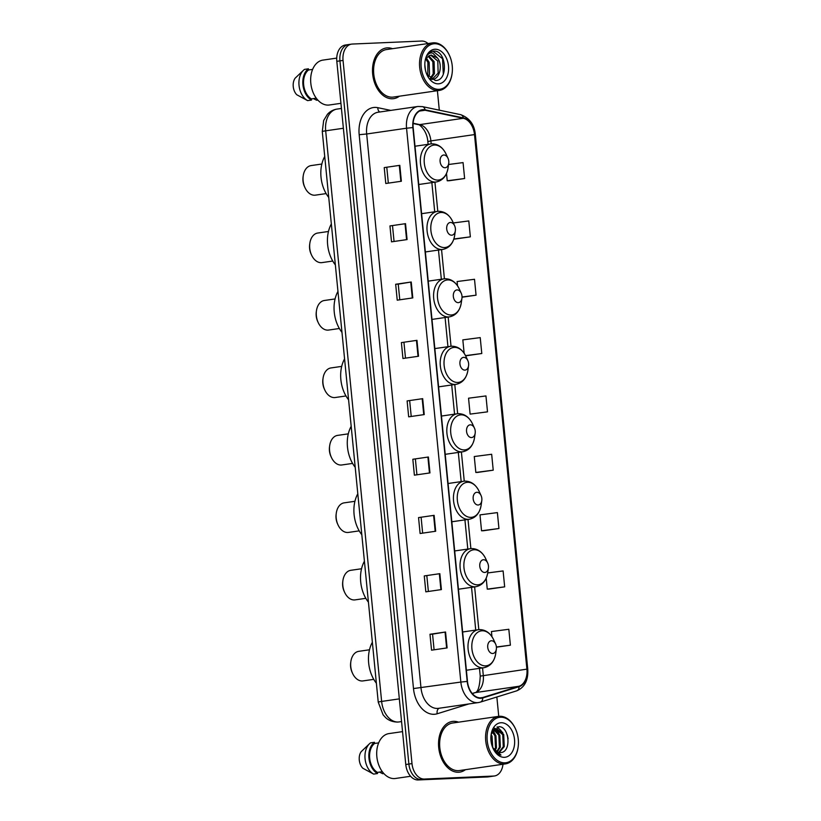 <?xml version="1.0" encoding="UTF-8"?>
<svg xmlns="http://www.w3.org/2000/svg" width="821" height="821" viewBox="0 0 821 821"><rect width="100%" height="100%" fill="white"/><g stroke="black" fill="none" stroke-linecap="round" stroke-linejoin="round"><path stroke-width="1.23" d="M349.202 44.498A16.01 10.817 81.8 0 0 348.473 44.57L345.364 45.022A16.01 10.817 81.8 0 0 336.815 61.329L405.769 764.505A16.01 10.817 81.8 0 0 418.156 779.95L487.489 776.953A16.01 10.817 81.8 0 0 488.218 776.882L491.338 776.43A16.01 10.817 81.8 0 1 490.609 776.502A16.01 10.817 81.8 0 0 491.338 776.43L494.447 775.978A16.01 10.817 81.8 0 0 502.986 764.259M428.018 43.544A16.01 10.817 81.8 0 0 421.655 41.05L352.322 44.047A16.01 10.817 81.8 0 0 351.583 44.118A16.01 10.817 81.8 0 0 343.045 60.426L411.998 763.612A16.01 10.817 81.8 0 0 424.385 779.047L490.609 776.502L421.276 779.498A16.01 10.817 81.8 0 1 408.879 764.053A16.01 10.817 81.8 0 0 421.276 779.498L418.156 779.95M343.045 60.426L339.935 60.877L408.879 764.053L339.935 60.877A16.01 10.817 81.8 0 1 348.473 44.57A16.01 10.817 81.8 0 0 339.935 60.877L336.815 61.329M458.529 772.243A25.605 17.303 81.8 0 0 459.709 772.14A25.605 17.303 81.8 0 0 465.435 769.688A25.605 17.303 81.8 0 1 459.709 772.14A25.605 17.303 81.8 0 1 458.529 772.243A25.605 17.303 81.8 0 1 438.804 748.403A25.605 17.303 81.8 0 1 452.371 721.443A25.605 17.303 81.8 0 0 438.804 748.403A25.605 17.303 81.8 0 0 458.529 772.243M458.559 722.172A25.605 17.303 81.8 0 0 453.541 721.341A25.605 17.303 81.8 0 0 452.371 721.443A25.605 17.303 81.8 0 1 453.541 721.341A25.605 17.303 81.8 0 1 458.559 722.172M392.5 98.756A25.605 17.303 81.8 0 0 393.67 98.653A25.605 17.303 81.8 0 0 399.396 96.201A25.605 17.303 81.8 0 1 393.67 98.653A25.605 17.303 81.8 0 1 392.5 98.756A25.605 17.303 81.8 0 1 372.765 74.916A25.605 17.303 81.8 0 1 386.332 47.957A25.605 17.303 81.8 0 0 372.765 74.916A25.605 17.303 81.8 0 0 392.5 98.756M392.52 48.685A25.605 17.303 81.8 0 0 387.502 47.854A25.605 17.303 81.8 0 0 386.332 47.957A25.605 17.303 81.8 0 1 387.502 47.854A25.605 17.303 81.8 0 1 392.52 48.685M480.696 697.871A17.077 11.535 -98.2 0 1 467.477 681.399L413.168 127.553A17.077 11.535 -98.2 0 1 422.281 110.158A17.077 11.535 -98.2 0 1 425.093 110.26L463.311 118.296A17.077 11.535 -98.2 0 1 474.497 134.593L526.908 669.146A17.077 11.535 -98.2 0 1 518.995 686.264L482.676 697.532A17.077 11.535 -98.2 0 1 481.475 697.799A17.077 11.535 -98.2 0 1 480.696 697.871M480.737 698.302A17.498 11.822 81.8 0 0 482.769 697.942L519.088 686.684A17.498 11.822 81.8 0 0 527.195 669.136L474.784 134.582A17.498 11.822 81.8 0 0 463.321 117.875L425.104 109.84A17.498 11.822 81.8 0 0 412.881 127.563L467.19 681.42A17.498 11.822 81.8 0 0 480.737 698.302M384.228 167.597L399.806 165.339L384.228 167.597L385.788 183.504L401.366 181.246L399.806 165.339M389.954 225.929L405.523 223.671L389.954 225.929L391.514 241.836L407.083 239.578L405.523 223.671M399.776 299.798L398.236 284.138L411.239 282.003L395.671 284.261L397.231 300.168L412.799 297.91L411.239 282.003M398.236 284.148L395.671 284.261M401.387 342.593L416.965 340.335L401.387 342.593L402.947 358.5L418.525 356.252L416.965 340.335M434.093 649.801L432.554 634.14L445.557 632.006L429.988 634.264L431.548 650.17L447.117 647.913L445.557 632.006M432.554 634.151L429.988 634.264M424.272 575.932L439.84 573.674L424.272 575.932L425.832 591.838L441.4 589.581L439.84 573.674M418.546 517.589L434.124 515.342L418.546 517.589L420.106 533.506L435.684 531.249L434.124 515.342M412.83 459.257L428.398 457.01L412.83 459.257L414.389 475.164L429.958 472.917L428.398 457.01M407.113 400.925L422.682 398.667L407.113 400.925L408.673 416.832L424.241 414.584L422.682 398.667M424.385 779.047L493.719 776.05A16.01 10.817 81.8 0 0 494.447 775.978M498.747 716.353L496.849 696.998M439.307 110.178L437.398 90.7M462.038 297.212L476.067 295.18L474.507 279.273L457.112 281.541L457.533 285.821M454.772 239.085L470.351 236.848L468.791 220.941L453.336 222.953M449.056 180.743L464.624 178.516L463.065 162.599L448.564 164.498M477.648 472.414L493.226 470.176L491.666 454.27L474.271 456.538L475.831 472.455L477.812 472.414M483.374 530.746L498.942 528.519L497.382 512.602L479.987 514.88L481.547 530.787L483.528 530.746M489.09 589.078L504.669 586.851L503.109 570.934L487.705 572.945M496.418 647.205L510.385 645.183L508.825 629.276L491.43 631.544L491.933 636.675M466.215 355.75L481.783 353.512L480.223 337.605L462.828 339.873L464.142 353.276M487.51 411.844L485.95 395.938L468.545 398.206L470.105 414.112L487.51 411.844L470.105 414.112M409.679 400.812L411.218 416.463M415.395 459.144L416.935 474.805M421.122 517.476L422.651 533.137M426.838 575.808L428.377 591.469M403.963 342.47L405.492 358.13M392.52 225.806L394.059 241.466M386.804 167.474L388.333 183.134M493.226 470.176L475.831 472.455M498.942 528.519L481.547 530.787M486.196 578.2L487.264 589.119L489.244 589.078M504.669 586.851L487.264 589.119M510.385 645.183L496.407 647.01M465.579 355.76L466.369 355.75M481.783 353.512L465.517 355.637M476.067 295.18L462.038 297.007M453.818 239.096L454.926 239.075M470.351 236.848L453.859 238.993M446.511 173.467L447.229 180.784L449.21 180.743M464.624 178.516L447.229 180.784M500.512 717.226A22.937 15.496 81.8 0 0 487.222 740.696A22.937 15.496 81.8 0 0 504.987 762.832A22.937 15.496 81.8 0 0 518.123 747.089A22.937 15.496 81.8 0 0 515.496 728.904A22.937 15.496 81.8 0 0 500.512 717.226M515.496 728.904L515.311 728.494A24.004 16.215 81.8 0 0 499.63 716.281A24.004 16.215 81.8 0 0 498.532 716.384A24.004 16.215 81.8 0 0 485.816 741.661A24.004 16.215 81.8 0 0 504.31 764.002A24.004 16.215 81.8 0 0 505.418 763.899A24.004 16.215 81.8 0 0 518.061 747.531L518.123 747.089M498.532 716.384L452.597 723.034A24.004 16.215 81.8 0 0 439.882 748.311A24.004 16.215 81.8 0 0 458.375 770.652A24.004 16.215 81.8 0 0 459.473 770.55L505.418 763.899M431.251 779.386A28.807 19.468 81.8 0 0 431.6 779.375A28.807 19.468 81.8 0 0 431.938 779.355M402.547 731.624L388.949 733.594A22.67 15.322 81.8 0 0 376.931 757.465A22.67 15.322 81.8 0 0 394.408 778.575A22.67 15.322 81.8 0 0 395.445 778.472L410.603 776.276M491.204 734.6L492.036 736.221L492.774 747.633L500.984 755.063C498.244 754.561 495.874 752.795 493.873 749.747M490.937 736.078L492.179 746.156M492.569 731.131L495.935 735.657L496.459 747.736L495.084 750.558M492.159 731.747L494.96 735.801L495.484 747.88L494.529 750.025M494.314 729.489L499.825 735.093L500.348 747.172L497.187 751.985M493.862 729.797L498.85 735.236L499.384 747.315L496.674 751.718M491.933 732.137L496.715 728.75L503.714 734.528L504.248 746.607L499.178 752.549M495.72 728.884L502.75 734.672L503.273 746.751L498.686 752.477M492.61 747.336A12.058 8.148 81.8 0 0 500.04 752.58C511.996 753.144 509.461 725.785 498.758 726.749L491.348 733.841M493.359 729.612L496.202 728.791M504.453 757.321A17.395 11.751 81.8 0 0 514.531 739.526A17.395 11.751 81.8 0 0 501.056 722.737A17.395 11.751 81.8 0 0 491.102 734.682A17.395 11.751 81.8 0 0 493.093 748.465A17.395 11.751 81.8 0 0 504.453 757.321M383.848 773.546L382.668 773.71L379.476 772.089M378.666 742.872L374.581 743.457A16.01 10.817 81.8 0 0 369.686 758.194A16.01 10.817 81.8 0 0 377.424 772.387L382.319 771.678M374.581 743.457L374.468 742.297L370.579 742.861A17.077 11.535 81.8 0 0 369.573 743.672L361.178 751.667A10.673 7.204 81.8 0 0 362.8 768.23L373.637 774.1L377.537 773.546L377.424 772.387M369.573 743.672A17.077 11.535 81.8 0 0 365.171 759.661A17.077 11.535 81.8 0 0 373.637 774.1M374.468 742.297A17.077 11.535 81.8 0 0 368.957 758.224A17.077 11.535 81.8 0 0 377.537 773.546M507.327 735.062L508.107 738.664M496.992 726.996L500.902 730.464M494.478 728.401L495.145 728.945M495.248 729.038L497.013 731.029M492.672 730.998L493.123 731.593M497.403 726.883L502.883 732.907M494.755 728.176L495.627 728.874M495.658 728.904L498.983 733.471M492.939 730.669L495.094 734.036M369.481 649.78L358.736 651.34A14.942 10.088 81.8 0 0 350.865 661.531L350.7 662.629A12.274 8.292 81.8 0 0 352.117 672.358L352.578 673.374A14.942 10.088 81.8 0 0 362.328 680.978A14.942 10.088 81.8 0 0 363.015 680.907L373.771 679.357M350.865 661.531A14.942 10.088 81.8 0 0 352.578 673.374M491.44 640.77A6.404 4.321 81.8 0 0 487.736 647.317A6.404 4.321 81.8 0 0 492.692 653.495A6.404 4.321 81.8 0 0 496.356 649.103A6.404 4.321 81.8 0 0 495.617 644.033A6.404 4.321 81.8 0 0 491.44 640.77M372.365 642.258A29.34 19.827 81.8 0 0 376.377 683.205M361.538 568.758L350.793 570.308A14.942 10.088 81.8 0 0 342.921 580.498L342.757 581.607A12.274 8.292 81.8 0 0 344.163 591.325L344.635 592.341A14.942 10.088 81.8 0 0 354.385 599.946A14.942 10.088 81.8 0 0 355.072 599.884L365.817 598.324M342.921 580.498A14.942 10.088 81.8 0 0 344.635 592.341M483.497 559.737A6.404 4.321 81.8 0 0 479.782 566.295A6.404 4.321 81.8 0 0 484.739 572.463A6.404 4.321 81.8 0 0 488.413 568.07A6.404 4.321 81.8 0 0 487.674 563.001A6.404 4.321 81.8 0 0 483.497 559.737M364.411 561.236A29.34 19.827 81.8 0 0 368.434 602.173M354.929 501.303L344.173 502.852A14.942 10.088 81.8 0 0 336.302 513.043L336.148 514.151A12.274 8.292 81.8 0 0 337.554 523.87L338.016 524.886A14.942 10.088 81.8 0 0 347.765 532.49A14.942 10.088 81.8 0 0 348.453 532.429L359.208 530.869M336.302 513.043A14.942 10.088 81.8 0 0 338.016 524.886M476.878 492.282A6.404 4.321 81.8 0 0 473.173 498.84A6.404 4.321 81.8 0 0 478.13 505.007A6.404 4.321 81.8 0 0 481.794 500.615A6.404 4.321 81.8 0 0 481.065 495.545A6.404 4.321 81.8 0 0 476.878 492.282M357.802 493.78A29.34 19.827 81.8 0 0 361.815 534.728M348.309 433.847L337.564 435.397A14.942 10.088 81.8 0 0 329.693 445.587L329.529 446.696A12.274 8.292 81.8 0 0 330.935 456.414L331.407 457.43A14.942 10.088 81.8 0 0 341.156 465.035A14.942 10.088 81.8 0 0 341.844 464.973L352.589 463.413M329.693 445.587A14.942 10.088 81.8 0 0 331.407 457.43M470.269 424.826A6.404 4.321 81.8 0 0 466.554 431.384A6.404 4.321 81.8 0 0 471.521 437.562A6.404 4.321 81.8 0 0 475.185 433.16A6.404 4.321 81.8 0 0 474.446 428.09A6.404 4.321 81.8 0 0 470.269 424.826M351.183 426.325A29.34 19.827 81.8 0 0 355.206 467.272M341.7 366.392L330.945 367.941A14.942 10.088 81.8 0 0 323.074 378.132L322.92 379.24A12.274 8.292 81.8 0 0 324.326 388.959L324.788 389.975A14.942 10.088 81.8 0 0 334.537 397.58A14.942 10.088 81.8 0 0 335.225 397.518L345.98 395.958M323.074 378.132A14.942 10.088 81.8 0 0 324.788 389.975M463.649 357.371A6.404 4.321 81.8 0 0 459.945 363.929A6.404 4.321 81.8 0 0 464.902 370.107A6.404 4.321 81.8 0 0 468.565 365.704A6.404 4.321 81.8 0 0 467.837 360.635A6.404 4.321 81.8 0 0 463.649 357.371M344.574 358.869A29.34 19.827 81.8 0 0 348.586 399.817M335.081 298.936L324.336 300.496A14.942 10.088 81.8 0 0 316.465 310.677L316.301 311.785A12.274 8.292 81.8 0 0 317.706 321.514L318.179 322.52A14.942 10.088 81.8 0 0 327.928 330.124A14.942 10.088 81.8 0 0 328.616 330.063L339.36 328.503M316.465 310.677A14.942 10.088 81.8 0 0 318.179 322.52M457.04 289.926A6.404 4.321 81.8 0 0 453.336 296.473A6.404 4.321 81.8 0 0 458.292 302.651A6.404 4.321 81.8 0 0 461.956 298.249A6.404 4.321 81.8 0 0 461.217 293.179A6.404 4.321 81.8 0 0 457.04 289.926M337.954 291.414A29.34 19.827 81.8 0 0 341.977 332.361M328.472 231.481L317.717 233.041A14.942 10.088 81.8 0 0 309.845 243.221L309.691 244.33A12.274 8.292 81.8 0 0 311.097 254.058L311.559 255.064A14.942 10.088 81.8 0 0 321.319 262.669A14.942 10.088 81.8 0 0 321.996 262.607L332.751 261.047M309.845 243.221A14.942 10.088 81.8 0 0 311.559 255.064M450.421 222.47A6.404 4.321 81.8 0 0 446.716 229.018A6.404 4.321 81.8 0 0 451.673 235.196A6.404 4.321 81.8 0 0 455.337 230.804A6.404 4.321 81.8 0 0 454.608 225.724A6.404 4.321 81.8 0 0 450.421 222.47M331.345 223.959A29.34 19.827 81.8 0 0 335.358 264.906M321.853 164.026L311.108 165.585A14.942 10.088 81.8 0 0 303.236 175.776L303.072 176.874A12.274 8.292 81.8 0 0 304.488 186.603L304.95 187.609A14.942 10.088 81.8 0 0 314.7 195.213A14.942 10.088 81.8 0 0 315.387 195.152L326.142 193.592M303.236 175.776A14.942 10.088 81.8 0 0 304.95 187.609M443.812 155.015A6.404 4.321 81.8 0 0 440.107 161.563A6.404 4.321 81.8 0 0 445.064 167.741A6.404 4.321 81.8 0 0 448.728 163.348A6.404 4.321 81.8 0 0 447.989 158.268A6.404 4.321 81.8 0 0 443.812 155.015M324.726 156.503A29.34 19.827 81.8 0 0 328.749 197.451M434.483 43.739A22.937 15.496 81.8 0 0 421.194 67.219A22.937 15.496 81.8 0 0 438.948 89.345A22.937 15.496 81.8 0 0 452.084 73.603A22.937 15.496 81.8 0 0 449.456 55.418A22.937 15.496 81.8 0 0 434.483 43.739M449.456 55.418L449.272 55.017A24.004 16.215 81.8 0 0 433.601 42.795A24.004 16.215 81.8 0 0 432.503 42.897A24.004 16.215 81.8 0 0 419.777 68.174A24.004 16.215 81.8 0 0 438.281 90.515A24.004 16.215 81.8 0 0 439.379 90.413A24.004 16.215 81.8 0 0 452.022 74.044L452.084 73.603M432.503 42.897L386.558 49.547A24.004 16.215 81.8 0 0 373.842 74.824A24.004 16.215 81.8 0 0 392.346 97.165A24.004 16.215 81.8 0 0 393.444 97.063L439.379 90.413M336.723 58.106L322.91 60.107A22.67 15.322 81.8 0 0 310.892 83.978A22.67 15.322 81.8 0 0 328.369 105.088A22.67 15.322 81.8 0 0 329.406 104.985L340.941 103.323M424.826 64.746L425.463 70.267M426.551 58.332L429.147 62.273L429.496 74.383L428.408 76.702M426.017 59.266L427.915 62.458L427.741 75.83M428.89 55.982L434.093 61.565L434.442 73.664L430.686 78.857M428.285 56.413L432.852 61.739L433.211 73.849L430.183 78.467M432.688 79.309L432.082 79.37C440.035 79.586 443.001 64.212 437.336 57.891L431.097 55.171M430.768 55.233L437.798 61.021L438.147 73.131L432.062 79.37M432.082 79.37L431.507 79.38M431.651 55.12C429.188 55.294 427.269 56.762 425.883 59.523M426.653 74.044L435.284 80.479C448.574 81.197 446.46 51.107 434.586 51.087L433.242 51.148M438.414 83.834A17.395 11.751 81.8 0 0 448.492 66.039A17.395 11.751 81.8 0 0 435.017 49.25A17.395 11.751 81.8 0 0 425.062 61.195A17.395 11.751 81.8 0 0 427.053 74.978A17.395 11.751 81.8 0 0 438.414 83.834M433.97 51.087C431.292 51.251 429.075 52.657 427.3 55.315C428.839 53.334 430.666 52.606 432.79 53.139L437.131 57.655M317.819 100.059L316.629 100.224L313.437 98.602M312.627 69.385L308.542 69.97A16.01 10.817 81.8 0 0 303.647 84.707A16.01 10.817 81.8 0 0 311.385 98.9L316.28 98.192M308.542 69.97L308.429 68.81L304.54 69.374A17.077 11.535 81.8 0 0 303.544 70.185L295.139 78.18A10.673 7.204 81.8 0 0 296.761 94.743L307.608 100.624L311.498 100.059L311.385 98.9M303.544 70.185A17.077 11.535 81.8 0 0 299.131 86.174A17.077 11.535 81.8 0 0 307.608 100.624M308.429 68.81A17.077 11.535 81.8 0 0 302.928 84.737A17.077 11.535 81.8 0 0 311.498 100.059M432.965 51.2L442.55 58.712L443.319 74.29M343.383 128.261L325.68 130.826A10.673 0.534 174.4 0 0 322.284 131.555L323.669 120.502L327.446 114.273C330.083 111.41 333.295 109.675 337.072 109.08A21.336 14.419 81.8 0 0 325.68 130.826L381.632 701.432A21.336 14.419 81.8 0 0 398.154 722.018A21.336 14.419 81.8 0 0 399.129 721.926L401.561 721.577M399.334 698.876L381.632 701.432A10.673 0.534 174.4 0 0 378.235 702.16L322.284 131.555M487.489 776.953L493.719 776.05M405.769 764.505L411.998 763.612M468.924 703.925L437.234 713.757A26.672 18.021 -98.2 0 1 413.486 688.562L359.177 134.706L366.679 133.987L420.988 687.844A21.336 14.419 81.8 0 0 437.511 708.431A21.336 14.419 81.8 0 0 438.486 708.338L478.356 702.571A21.336 14.419 -98.2 0 1 477.381 702.653A21.336 14.419 -98.2 0 1 460.848 682.066L467.19 681.42M359.177 134.706A26.672 18.021 -98.2 0 1 374.633 107.418A26.672 18.021 -98.2 0 1 377.814 107.684L390.765 110.404M378.071 112.241A21.336 14.419 81.8 0 0 366.679 133.987L406.549 128.22A21.336 14.419 -98.2 0 1 417.93 106.473L378.071 112.241M516.173 690.964A5.337 3.91 -107.2 0 0 516.614 690.872L480.295 702.129A5.337 3.91 -107.2 0 1 479.854 702.222A21.336 14.419 -98.2 0 1 478.356 702.571L480.295 702.129A5.337 3.91 -107.2 0 0 482.769 697.942M519.088 686.684A5.337 3.91 -107.2 0 1 516.614 690.872C524.66 687.475 528.375 680.26 527.759 669.197L527.195 669.136M474.784 134.582L475.349 134.644C474.446 124.628 469.55 117.967 460.643 114.663L422.435 106.627L417.93 106.473M463.321 117.875A5.337 3.818 -78.1 0 0 460.643 114.663M425.104 109.84A5.337 3.818 -78.1 0 0 422.435 106.627M412.881 127.563L406.549 128.22L460.848 682.066L413.486 688.562M437.234 713.757A5.337 3.91 72.8 0 1 439.194 708.236M379.743 112.005A5.337 3.818 101.9 0 1 377.814 107.684M474.497 134.593L430.892 140.904A17.077 11.535 81.8 0 0 419.705 124.607L413.127 123.222M463.311 118.296L419.705 124.607A9.606 6.876 101.9 0 1 417.94 124.556L413.107 123.54M425.093 110.26L419.613 111.051M482.676 697.532L480.254 697.881M518.995 686.264L475.4 692.585A17.077 11.535 81.8 0 0 483.302 675.457L482.563 667.914M472.28 693.55L475.4 692.585A9.606 7.04 72.8 0 0 474.6 692.76C477.801 692.596 479.68 687.054 480.244 676.114L479.485 668.366M526.908 669.146L480.244 676.114M478.817 629.656L474.62 586.882M470.874 548.623L468.011 519.426M464.255 481.168L461.392 451.971M457.646 413.712L454.783 384.526M451.027 346.257L448.163 317.07M444.418 278.801L441.554 249.615M437.798 211.346L434.935 182.159M431.189 143.891L430.892 140.904L427.833 141.561C427.002 129.626 418.053 123.273 417.94 124.556M422.189 398.749L423.739 414.656M427.905 457.081L429.465 472.988M433.621 515.414L435.181 531.32M439.348 573.746L440.898 589.652M445.064 632.078L446.624 647.985M416.463 340.417L418.022 356.324M410.746 282.085L412.306 297.982M405.03 223.743L406.58 239.65M399.304 165.411L400.864 181.318M482.143 630.785A17.641 11.925 81.8 0 0 471.921 648.836A17.641 11.925 81.8 0 0 485.58 665.862A17.641 11.925 81.8 0 0 495.689 653.752C494.293 661.685 490.353 666.344 483.856 667.73A19.211 12.972 81.8 0 1 482.984 667.812A19.211 12.972 81.8 0 1 468.186 649.934A19.211 12.972 81.8 0 1 478.356 629.707L479.526 629.604C485.673 629.676 490.383 633.063 493.657 639.764A17.641 11.925 81.8 0 0 482.143 630.785M479.238 629.625A19.211 12.972 81.8 0 0 478.356 629.707L462.634 631.985M474.199 549.752A17.641 11.925 81.8 0 0 463.978 567.804A17.641 11.925 81.8 0 0 477.637 584.829A17.641 11.925 81.8 0 0 487.736 572.719C486.34 580.652 482.399 585.311 475.913 586.697A19.211 12.972 81.8 0 1 475.041 586.779A19.211 12.972 81.8 0 1 460.232 568.902A19.211 12.972 81.8 0 1 470.412 548.685L471.582 548.572C477.73 548.644 482.44 552.03 485.714 558.732A17.641 11.925 81.8 0 0 474.199 549.752M471.295 548.602A19.211 12.972 81.8 0 0 470.412 548.685L454.69 550.953M467.58 482.296A17.641 11.925 81.8 0 0 457.359 500.348A17.641 11.925 81.8 0 0 471.018 517.374A17.641 11.925 81.8 0 0 481.127 505.264C479.731 513.197 475.79 517.856 469.304 519.241A19.211 12.972 81.8 0 1 468.422 519.324A19.211 12.972 81.8 0 1 453.623 501.446A19.211 12.972 81.8 0 1 463.803 481.229L464.963 481.116C471.11 481.188 475.821 484.585 479.105 491.276A17.641 11.925 81.8 0 0 467.58 482.296M464.676 481.147A19.211 12.972 81.8 0 0 463.803 481.229L448.071 483.507M460.971 414.841A17.641 11.925 81.8 0 0 450.75 432.893A17.641 11.925 81.8 0 0 464.409 449.918A17.641 11.925 81.8 0 0 474.507 437.809C473.112 445.741 469.171 450.401 462.685 451.786A19.211 12.972 81.8 0 1 461.813 451.868A19.211 12.972 81.8 0 1 447.004 433.991A19.211 12.972 81.8 0 1 457.184 413.774L458.354 413.661C464.501 413.743 469.212 417.13 472.486 423.821A17.641 11.925 81.8 0 0 460.971 414.841M458.067 413.692A19.211 12.972 81.8 0 0 457.184 413.774L441.462 416.052M454.352 347.386A17.641 11.925 81.8 0 0 444.13 365.448A17.641 11.925 81.8 0 0 457.79 382.463A17.641 11.925 81.8 0 0 467.898 370.353C466.502 378.286 462.562 382.945 456.076 384.331A19.211 12.972 81.8 0 1 455.193 384.413A19.211 12.972 81.8 0 1 440.395 366.535A19.211 12.972 81.8 0 1 450.575 346.318L451.745 346.205C457.882 346.288 462.592 349.674 465.876 356.365A17.641 11.925 81.8 0 0 454.352 347.386M451.447 346.236A19.211 12.972 81.8 0 0 450.575 346.318L434.843 348.597M447.743 279.93A17.641 11.925 81.8 0 0 437.521 297.992A17.641 11.925 81.8 0 0 451.181 315.007A17.641 11.925 81.8 0 0 461.279 302.898C459.893 310.831 455.942 315.49 449.456 316.875A19.211 12.972 81.8 0 1 448.584 316.957A19.211 12.972 81.8 0 1 433.775 299.08A19.211 12.972 81.8 0 1 443.956 278.863L445.126 278.75C451.273 278.832 455.983 282.219 459.257 288.91A17.641 11.925 81.8 0 0 447.743 279.93M444.838 278.781A19.211 12.972 81.8 0 0 443.956 278.863L428.234 281.141M441.123 212.475A17.641 11.925 81.8 0 0 430.902 230.537A17.641 11.925 81.8 0 0 444.572 247.552A17.641 11.925 81.8 0 0 454.67 235.442C453.274 243.375 449.333 248.045 442.847 249.42A19.211 12.972 81.8 0 1 441.965 249.502A19.211 12.972 81.8 0 1 427.166 231.625A19.211 12.972 81.8 0 1 437.347 211.408L438.517 211.295C444.654 211.377 449.364 214.763 452.648 221.465A17.641 11.925 81.8 0 0 441.123 212.475M438.219 211.325A19.211 12.972 81.8 0 0 437.347 211.408L421.614 213.686M434.514 145.03A17.641 11.925 81.8 0 0 424.293 163.081A17.641 11.925 81.8 0 0 437.952 180.097A17.641 11.925 81.8 0 0 448.05 167.987C446.665 175.93 442.724 180.589 436.228 181.975A19.211 12.972 81.8 0 1 435.356 182.057A19.211 12.972 81.8 0 1 420.557 164.169A19.211 12.972 81.8 0 1 430.727 143.952L431.897 143.839C438.045 143.921 442.755 147.308 446.029 154.009A17.641 11.925 81.8 0 0 434.514 145.03M431.61 143.87A19.211 12.972 81.8 0 0 430.727 143.952L415.005 146.23M399.129 721.926L397.58 722.08C389.965 721.936 386.322 718.252 385.521 717.492L383.099 714.845L378.235 702.16M337.072 109.08L341.444 108.454M527.759 669.197L475.349 134.644M351.583 44.118L348.473 44.57M475.739 630.087L471.541 587.333M467.796 549.064L464.932 519.878M461.176 481.609L458.313 452.422M454.567 414.153L451.704 384.967M447.948 346.698L445.085 317.511M441.339 279.243L438.476 250.056M434.72 211.787L431.856 182.601M428.11 144.332L427.833 141.561M472.229 693.499L474.6 692.76M466.39 670.254L483.856 667.73M495.617 644.033L493.657 639.764M496.356 649.103L495.689 653.752M458.436 589.232L475.913 586.697M487.674 563.001L485.714 558.732M488.413 568.07L487.736 572.719M451.827 521.776L469.304 519.241M481.065 495.545L479.105 491.276M481.794 500.615L481.127 505.264M445.208 454.321L462.685 451.786M474.446 428.09L472.486 423.821M475.185 433.16L474.507 437.809M438.599 386.865L456.076 384.331M467.837 360.635L465.876 356.365M468.565 365.704L467.898 370.353M431.99 319.41L449.456 316.875M461.217 293.179L459.257 288.91M461.956 298.249L461.279 302.898M425.37 251.955L442.847 249.42M454.608 225.724L452.648 221.465M455.337 230.804L454.67 235.442M418.761 184.499L436.228 181.975M447.989 158.268L446.029 154.009M448.728 163.348L448.05 167.987"/></g></svg>
